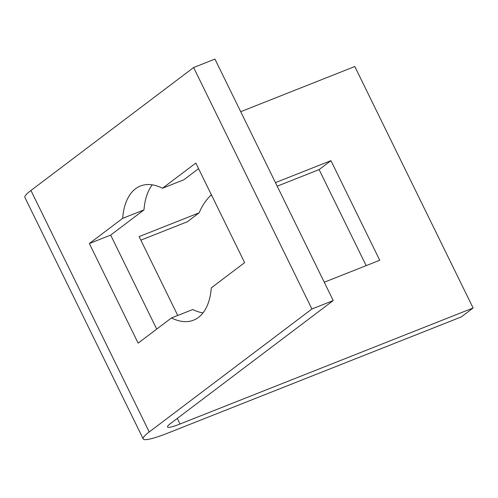 <?xml version="1.0" encoding="UTF-8"?>
<svg xmlns="http://www.w3.org/2000/svg" width="498" height="498" viewBox="0 0 498 498"><rect width="100%" height="100%" fill="white"/><g stroke="black" fill="none" stroke-linecap="round" stroke-linejoin="round"><path stroke-width="0.75" d="M177.288 418.413L180.027 424.01A27.097 3.349 153.9 0 1 167.527 426.991A27.097 3.349 153.9 0 1 170.546 423.505L333.23 300.555L214.937 59.088L193.622 67.529L311.916 308.997L149.232 431.947A54.195 6.698 153.9 0 0 143.194 438.912A54.195 6.698 153.9 0 0 168.2 432.949L461.266 316.933L473.1 307.988L354.806 66.52L240.708 111.689M171.468 317.948L138.145 343.128L89.347 243.522L122.67 218.342A72.142 38.464 68.4 0 1 140.436 186.009A72.142 38.464 68.4 0 1 162.516 188.232L195.832 163.051L244.63 262.651L211.308 287.838A72.142 38.464 68.4 0 1 193.548 320.17A72.142 38.464 68.4 0 1 171.468 317.948L192.782 309.507A72.142 38.464 -111.6 0 0 202.997 312.9M198.578 168.648L183.83 179.79L162.516 188.232M152.301 184.839A72.142 38.464 -111.6 0 0 143.984 209.907L110.662 235.087L156.721 329.091M275.456 182.623L330.94 160.655L379.737 260.261L324.254 282.229M177.749 315.464L139.11 236.6L199.138 212.833A72.142 60.383 -127.1 0 1 211.37 194.762M199.138 212.833L187.31 221.778L140.859 240.161M211.557 195.135A72.142 60.383 52.9 0 0 210.343 195.782M366.161 265.639L319.112 169.6L277.199 186.19M319.112 169.6L330.94 160.655M122.67 218.342L143.984 209.907M89.347 243.522L110.662 235.087M180.027 424.01L473.1 307.988M143.194 438.912L24.9 197.445A54.195 6.698 -26.1 0 1 30.938 190.479L193.622 67.529M333.23 300.555L311.916 308.997M149.232 431.947L30.938 190.479"/></g></svg>
